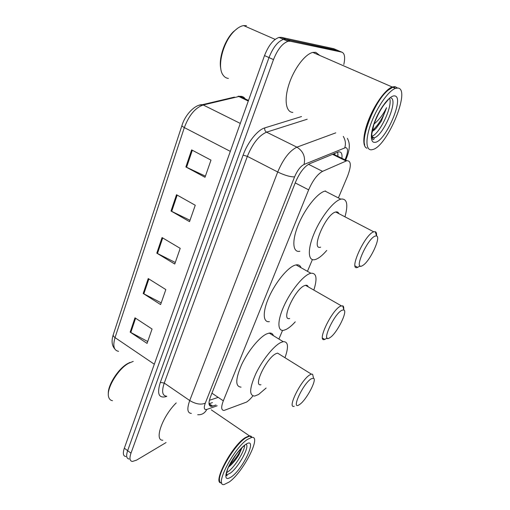 <?xml version="1.0" encoding="UTF-8"?>
<svg xmlns="http://www.w3.org/2000/svg" width="510" height="510" viewBox="0 0 510 510"><rect width="100%" height="100%" fill="white"/><g stroke="black" fill="none" stroke-linecap="round" stroke-linejoin="round"><path stroke-width="0.76" d="M338.519 197.612L347.457 176.415C351.435 165.941 351.243 160.701 346.883 160.707L322.549 171.354C317.449 174.19 312.808 180.355 308.646 189.847L223.323 400.828C220.951 407.152 221.193 410.352 224.049 410.435L246.477 402.116C248.44 400.885 250.576 398.82 252.883 395.919M278.913 339.042L282.559 330.391M307.453 271.326L312.394 259.603M166.081 442.546L136.584 460.122L132.39 461.473C129.744 461.059 129.279 458.28 130.993 453.154L273.487 59.606C277.548 49.432 282.393 43.337 288.022 41.316L290.279 41.246L341.732 52.122C344.677 53.212 345.366 57.343 343.804 64.521M130.993 453.154L127.653 450.668C125.957 455.793 126.435 458.573 129.107 459.013C126.435 458.573 125.957 455.793 127.653 450.668L268.993 57.579C273.022 47.43 277.867 41.355 283.528 39.359L285.798 39.295L338.672 50.815M341.942 158.298C342.376 153.586 341.209 151.464 338.442 151.929L309.513 163.799C304.279 166.56 299.612 172.699 295.5 182.21L210.534 396.723C208.233 403.021 208.552 406.247 211.484 406.393L215.991 404.985M337.735 152.159L337.926 156.334M212.46 402.594L209.017 403.767M125.83 456.558C123.146 456.106 122.649 453.313 124.332 448.188L127.653 450.668L268.993 57.579C273.022 47.43 277.867 41.355 283.528 39.359L285.798 39.295L337.697 50.394L341.732 52.122M124.332 448.188L264.524 55.571C268.521 45.435 273.366 39.385 279.053 37.415L281.341 37.358L333.687 48.679L337.697 50.394M191.632 149.889L210.993 160.127L205.007 177.295L185.876 166.942L191.632 149.889M148.231 278.562L165.839 289.572L160.605 304.572L143.195 293.479L148.231 278.562M134.991 317.819L152.069 329.026L147.058 343.396L130.165 332.118L134.991 317.819M176.511 194.718L195.253 205.249L189.535 221.646L171.016 211.012L176.511 194.718M162.059 237.564L180.215 248.357L174.751 264.027L156.799 253.151L162.059 237.564M175.287 262.491L156.799 253.151M190.007 220.294L171.016 211.012M147.709 341.534L130.165 332.118M161.198 302.863L143.195 293.479M205.402 176.154L185.876 166.942M112.519 400.701C110.587 400.407 109.306 399.222 108.687 397.156C105.85 389.474 117.619 369.348 128.424 363.394L133.244 361.386M221.697 482.798C211.484 484.781 231.33 446.333 245.125 437.688L249.313 435.776L251.251 436.279M219.549 480.382C217.547 472.929 234.721 444.688 245.253 438.058L249.753 436.075L252.252 437.389M251.424 436.764L251.857 437.401M220.243 482.364C215.016 478.208 233.701 445.415 245.565 437.994L246.572 437.338M247.548 439.352L251.717 437.414C261.949 435.361 243.461 471.826 229.322 481.944L224.19 484.5C213.779 486.891 233.708 448.131 247.548 439.352M244.641 445.523C244.328 451.745 234.689 467.058 228.155 471.642L226.542 472.662M228.799 466.911C232.464 463.883 235.849 459.848 238.954 454.812L241.912 447.812M239.566 450.266L236.359 454.2M162.856 440.219C153.873 440.723 162.314 416.479 176.218 402.919M108.343 394.173C107.329 385.911 117.995 368.94 127.481 363.662L129.878 362.444M241.574 448.143C239.107 453.906 235.091 459.555 229.532 465.082M238.954 454.812C235.983 459.555 232.547 463.584 228.646 466.911M341.993 310.214L343.817 309.927C348.03 311.081 337.078 333.081 330.168 337.499L329.556 337.888C320.599 343.695 333.846 313.937 341.993 310.214M327.152 338.06L324.749 339.418C316.162 342.854 331.685 309.933 340.578 306.127L342.752 305.822C343.6 306.249 343.918 307.453 343.695 309.449M308.212 286.862C307.785 285.549 306.88 285.033 305.509 285.313L304.687 285.568C295.041 288.762 280.36 321.294 289.693 318.482M295.271 321.816C291.918 325.514 288.864 328.058 286.116 329.447L283.694 330.301C277.37 331.621 277.198 320.777 283.993 305.898C290.706 291.038 302.704 276.146 309.748 273.609L310.883 273.264C316.512 272.786 317.494 278.396 313.835 290.082M269.395 321.631C262.854 322.779 262.376 311.839 269.012 297.03C275.572 282.247 287.621 267.584 294.882 265.219L296.055 264.9C298.541 264.467 300.199 265.404 301.04 267.712M311.157 378.822L313.535 378.222C317.258 379.51 306.255 400.222 299.638 404.468L299.427 404.608C290.49 411.085 302.749 383.89 311.157 378.822M294.232 406.253C286.697 408.975 301.034 379.912 309.799 374.888L311.374 374.136L312.624 374.212L313.338 377.349M279.831 354.52L277.542 353.098L275.84 353.736C266.443 358.16 252.756 386.873 260.954 384.731M266.092 388.046L258.595 394.472L254.688 396.06C249.014 395.786 249.396 388.314 255.848 373.645C262.287 360.168 273.513 346.188 280.532 342.643L283.197 341.675C288.233 341.49 288.826 346.838 284.975 357.72M241.077 387.135C235.174 386.676 235.371 379.147 241.663 364.542C247.981 351.135 259.258 337.365 266.456 333.993L269.197 333.087C271.333 332.82 272.735 333.68 273.411 335.676M375.334 236.028L376.558 235.964C381.212 236.92 370.572 260.157 363.311 265.117L361.87 265.978C353.315 270.319 367.684 238.036 375.334 236.028M360.073 265.94L357.688 267.361C348.05 271.62 364.72 234.313 373.747 231.814L375.315 231.725C376.342 232.146 376.743 233.523 376.52 235.849M338.787 213.511C338.257 212.173 337.276 211.656 335.835 211.975L335.714 212.007C325.801 213.888 310.22 250.767 320.662 247.159M326.719 250.467C322.626 255.217 318.979 258.188 315.779 259.373L314.95 259.615C307.989 261.426 307.275 249.626 314.185 233.293C321.007 216.986 333.642 200.946 340.82 199.161L341.311 199.04C347.081 198.696 348.298 204.625 344.964 216.82M299.893 251.264C292.702 252.903 291.624 240.994 298.344 224.744C304.961 208.513 317.647 192.71 325.068 191.091L325.571 190.989M366.843 148.142C362.145 146.574 362.922 133.716 369.157 118.518C375.341 103.326 385.738 89.193 392.203 86.987L394.695 86.649L395.747 86.961M292.842 112.404C285.938 112.315 283.885 99.896 288.966 84.335C293.958 68.78 305.044 54.06 312.821 52.422L315.735 52.32L319.795 55.456M366.958 148.212C357.733 145.586 373.046 102.287 388.104 90.219L392.783 87.242L395.269 86.898L396.99 87.643M397.883 88.032C411.213 89.046 387.351 146.211 372.848 149.513L371.452 149.8C365.625 150.367 365.319 138.255 371.452 122.304C377.508 106.373 388.645 90.703 395.409 88.389L397.883 88.032M389.493 98.194C393.286 105.315 379.899 133.881 371.745 136.393M372.07 131.701L376.284 128.099L381.359 121.112L386.535 107.712C383.38 114.246 379.236 119.671 374.091 123.975M379.102 112.557L375.679 119.786M364.707 144.738C360.812 135.131 375.296 100.381 387.747 90.378L391.756 87.688M392.866 87.28L394.848 87.089M228.372 78.419C226.23 78.189 224.47 77.08 223.093 75.104C216.795 67.167 222.813 42.228 234.128 31.282C237.424 27.967 240.592 26.067 243.633 25.596L246.483 25.672M220.843 68.837C218.388 58.86 224.457 40.475 233.287 31.811L237.634 28.248M386.535 107.712C383.329 117.198 378.573 124.842 372.268 130.643M381.359 121.112L376.061 128.291L374.015 130.311M334.796 153.37L334.63 154.728M211.937 393.184L223.323 400.828M295.22 182.918L308.646 189.847M308.493 164.303L322.549 171.354M332.488 154.32L346.111 160.981M345.015 159.796L345.659 158.253C348.151 151.674 348.139 148.117 345.627 147.594L304.049 164.462C300.492 166.324 297.33 170.461 294.576 176.881L205.281 403.187C203.586 408.006 204.102 410.085 206.824 409.434L217.183 405.794M343.262 136.387C345.474 140.059 345.971 143.865 344.747 147.811M166.757 396.372L165.278 396.805C158.578 398.087 156.933 393.28 160.338 382.385L243.111 155.116C247.688 142.22 257.588 129.884 264.792 127.889L301.531 116.541M290.279 41.246L281.341 37.358M273.487 59.606L264.524 55.571M191.352 413.406C187.342 413.125 186.807 408.835 189.733 400.535L164.252 383.074C161.511 391.342 162.263 395.715 166.509 396.2M205.281 403.187C200.857 404.985 195.674 404.098 189.733 400.535L277.714 171.998C283.228 158.98 289.629 150.699 296.909 147.167L266.571 132.16C259.016 135.43 252.616 143.495 247.356 156.36L164.252 383.074L160.338 382.385M304.049 164.462C305.656 156.94 303.272 151.177 296.909 147.167L335.809 132.842M307.192 119.232L266.571 132.16C265.034 131.197 264.441 129.776 264.792 127.889M294.576 176.881C290.324 176.983 284.707 175.357 277.714 171.998L247.356 156.36L243.111 155.116M206.824 409.434C204.784 413.253 201.743 415.012 197.701 414.726M347.374 138.344C349.242 142.029 350.893 146.752 346.583 157.883L345.659 158.253M209.145 403.722L212.695 406.132M198.996 105.296L202.444 104.677C195.317 104.308 185.315 114.291 181.962 125.473C181.809 125.957 182.599 126.658 184.327 127.583L115.037 337.614C113.564 336.562 112.978 335.567 113.284 334.617L181.936 125.549M234.434 97.104L202.444 104.677L203.216 104.983C195.279 107.731 188.98 115.266 184.327 127.583L230.316 151.368M154.313 364.229L115.037 337.614C112.653 345.856 113.826 350.434 118.569 351.333M245.253 98.914C243.978 97.002 242.193 96.141 239.898 96.339L238.106 96.231L238.852 96.511L203.216 104.983L240.293 123.42M248.491 100.47L239.898 96.339L238.852 96.511L248.281 101.056M162.715 237.953L157.462 253.515M148.869 278.957L143.839 293.849M135.603 318.227L130.789 332.488M177.187 195.101L171.691 211.369M192.327 150.259L186.577 167.293M245.986 444.255C250.295 445.906 238.629 467.351 230.29 473.165L227.033 474.74L226.249 474.651M245.24 444.745C258.474 435.081 244.296 467.702 231.534 476.78C225.586 480.611 224.311 477.908 227.709 468.664C231.368 459.937 239.757 448.545 245.24 444.745M391.081 98.003C398.342 100.738 383.278 135.743 374.181 137.821L371.93 137.745M394.517 95.899C405.259 96.371 384.993 142.978 374.646 142.347C369.954 142.724 370.266 132.02 375.73 119.174C381.123 106.335 390.131 95.274 394.517 95.899M209.38 400.305L218.191 397.386M338.015 154.3L337.747 156.245M333.202 154.026L346.883 160.707M288.022 41.316L279.053 37.415M345.653 160.108L346.583 157.883M209.227 404.857L211.484 406.393M114.756 348.885C111.792 345.493 111.301 340.737 113.284 334.617M249.313 435.776L211.319 409.868M251.717 437.414L249.753 436.075M244.226 445.753C242.486 447.04 239.898 449.814 236.455 454.078L229.742 464.674C227.881 467.963 226.72 471.45 226.255 475.135L226.995 475.875L227.033 474.74L226.274 474.198M127.481 363.662L128.424 363.394M343.817 309.927L342.752 305.822M327.375 338.245L326.636 338.442M341.33 305.822L305.509 285.313M310.883 273.264L296.055 264.9M324.749 339.418L322.505 338.073M313.535 378.222L312.624 374.212M311.374 374.136L277.542 353.098M283.197 341.675L269.197 333.087M376.558 235.964L375.315 231.725M360.258 266.054L359.697 266.226M340.82 199.161L325.068 191.091M373.747 231.814L335.714 212.007M357.688 267.361L355.094 265.946M371.771 136.693L374.181 137.821L373.996 139.141L373.282 139.606C372.574 139.836 372.064 138.051 371.764 134.245L373.849 124.714C376.418 117.351 379.74 110.785 383.8 105.009L388.677 99.163M395.409 88.389L392.783 87.242M387.747 90.378L388.104 90.219M392.203 86.987L312.821 52.422M275.164 39.385L243.633 25.596M233.287 31.811L234.128 31.282"/></g></svg>

